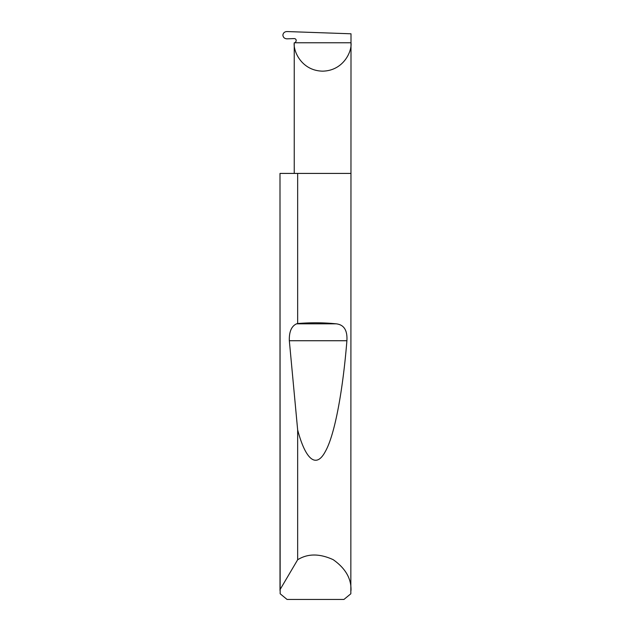 <?xml version="1.0" encoding="UTF-8"?>
<svg xmlns="http://www.w3.org/2000/svg" width="631" height="631" viewBox="0 0 631 631"><rect width="100%" height="100%" fill="white"/><g stroke="black" fill="none" stroke-linecap="round" stroke-linejoin="round"><path stroke-width="0.95" d="M294.235 173.422L294.235 42.766C293.099 51.072 301.61 70.767 322.622 71.153C343.627 70.767 352.145 51.072 351.002 42.766L350.844 593.771L343.934 599.45L287.066 599.45L280.156 593.771L279.998 173.422L280.006 589.701L297.658 559.76C307.723 553.466 319.57 553.434 333.207 559.681C345.465 568.334 351.396 578.595 351.002 590.458M297.658 323.537C310.87 322.449 323.711 322.551 336.197 323.829C343.966 324.689 347.531 330.321 346.9 340.732C343.051 388.507 335.124 434.396 325.288 451.583C315.516 469.914 304.939 457.546 297.658 429.932L289.329 340.732C289.053 331.788 291.467 326.156 296.57 323.829L297.658 323.537L297.658 173.422L351.002 173.422M297.658 559.76L297.658 429.932M286.924 31.55L351.002 33.79L351.002 42.766L295.166 42.766L295.939 41.425A1.893 1.893 0 0 0 294.235 38.586L286.971 38.838C284.565 38.68 283.201 37.458 282.877 35.178C283.193 32.915 284.542 31.708 286.924 31.55M279.998 590.458L280.006 589.701M297.658 173.422L280.006 173.422M295.166 42.766L294.235 42.766M296.57 323.829L336.197 323.829M289.329 340.732L346.9 340.732"/></g></svg>
